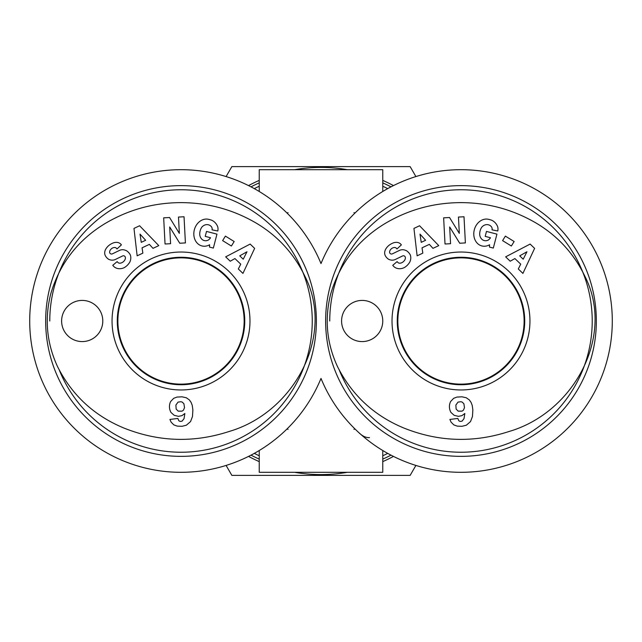 <?xml version="1.0" encoding="UTF-8"?>
<svg xmlns="http://www.w3.org/2000/svg" width="642" height="642" viewBox="0 0 642 642"><rect width="100%" height="100%" fill="white"/><g stroke="black" fill="none" stroke-linecap="round" stroke-linejoin="round"><path stroke-width="0.96" d="M49.779 321A131.233 131.233 0 0 1 231.505 199.863A131.233 131.233 0 0 1 273.404 414.202A131.233 131.233 0 0 1 59.441 370.418M45.662 321A135.35 135.35 0 0 0 248.695 438.221A135.35 135.35 0 0 0 248.695 203.779A135.35 135.35 0 0 0 45.662 321M181.012 384.133A63.133 63.133 0 0 1 117.879 321A63.133 63.133 0 0 1 181.012 257.867A63.133 63.133 0 0 1 244.153 321A63.133 63.133 0 0 1 181.012 384.133M82.2 341.584A20.584 20.584 0 0 1 64.377 310.704A20.584 20.584 0 0 1 100.032 310.704A20.584 20.584 0 0 1 82.2 341.584M181.012 252.033A68.967 68.967 0 0 0 121.29 355.483A68.967 68.967 0 0 0 240.742 355.483A68.967 68.967 0 0 0 181.012 252.033M181.012 257.257A63.743 63.743 0 0 1 236.216 352.867A63.743 63.743 0 0 1 125.816 352.867A63.743 63.743 0 0 1 181.012 257.257M139.595 225.751L158.791 245.621L152.997 248.35L149.361 244.369L142.067 247.812L142.861 253.133L137.147 255.829L133.977 228.408L139.595 225.751M225.406 236.112L234.169 241.528L231.385 246.03L222.622 240.614L225.406 236.112M217.726 226.795A8.884 8.884 0 0 1 217.79 231L212.045 229.828A3.603 3.603 0 0 0 211.194 226.465A8.161 6.733 -74.3 0 0 201.925 227.035A7.367 4.117 -77.7 0 0 199.774 235.044A8.169 6.548 -75.2 0 0 208.241 240.1A11.099 9.309 -147.1 0 0 210.512 237.741L205.223 236.368L206.515 231.417L216.972 234.137L213.345 248.077L209.501 247.082L209.589 244.771A13.723 11.371 104.6 0 1 193.82 234.386A13.723 11.371 104.6 0 1 208.802 219.371L210.383 219.781A13.723 11.644 102.7 0 1 217.726 226.795M119.428 250.436A7.198 7.198 0 0 1 125.19 250.211A10.28 8.787 -40.3 0 1 126.602 250.773A7.487 4.598 -130.3 0 1 130.214 254.697A10.272 8.755 140.3 0 1 129.933 261.84A10.97 7.648 140.3 0 1 124.331 267.586A10.28 8.747 -40.9 0 1 113.297 265.94L112.775 265.323L117.149 261.607L117.815 262.385A4.646 3.082 -40.3 0 0 122.919 262.064A4.646 3.082 -40.3 0 0 125.254 257.001A1.918 1.918 0 0 0 122.622 255.949L115.416 259.44A7.198 7.198 0 0 1 111.387 260.106A9.774 8.33 139.7 0 1 108.498 259.183A7.487 5.794 -130.3 0 1 105.384 255.773A9.694 7.391 152.7 0 1 106.484 248.013A45.815 24.926 -136.9 0 1 111.82 243.583A9.855 7.375 -48.5 0 1 121.386 244.883L117.005 248.968L116.411 248.269A4.133 2.849 -40.3 0 0 112.35 248.125A4.133 2.849 -40.3 0 0 109.613 252.073A1.918 1.918 0 0 0 112.374 253.855L119.428 250.436M179.744 243.23L169.705 226.971L170.587 243.711L165.042 244L163.67 217.839L169.568 217.526L179.351 233.375L178.492 217.06L184.037 216.763L185.41 242.925L179.744 243.23M254.633 248.374L242.949 273.404L238.326 268.974L240.75 264.151L234.924 258.574L230.229 261.214L225.679 256.848L250.147 244.072L254.633 248.374M171.029 412.493A11.588 11.588 0 0 1 170.66 401.499L173.685 398.329L176.943 397.069L182.031 396.812L186.3 397.759L189.406 399.95L191.123 402.446L192.231 405.335L192.881 409.901L192.488 416.506L190.554 421.585L186.34 425.229L182.047 426.296L177.32 426.136L173.838 424.892L171.093 422.123L169.921 419.435L177.834 418.44L178.861 420.799L180.145 421.433L182.031 421.192L184.045 418.664L184.856 413.496L181.927 415.655L178.452 416.345L174.239 415.342L171.029 412.493M181.012 202.623L181.012 202.623C153.51 202.695 127.975 209.806 104.405 223.946C77.57 240.477 59.674 263.798 50.726 293.924C44.442 318.922 46.697 343.125 57.499 366.518C71.968 395.159 94.061 415.647 123.794 427.989C158.534 441.921 193.691 443.068 229.274 431.432C294.357 412.3 335.662 335.084 304.509 275.474C293.811 253.638 278.066 236.392 257.281 223.737C233.792 209.757 208.369 202.712 181.012 202.623M182.087 411.145L183.451 410.174L184.519 407.646L183.909 403.754L182.248 402.109L180.9 401.715L178.051 402.109L175.9 405.054L176.157 409.066L178.211 411.145L182.087 411.145M243.238 259.207L246.969 251.776L239.739 255.853L243.238 259.207M145.638 240.277L140.028 234.129L141.256 242.339L145.638 240.277M329.747 321A131.233 131.233 0 0 1 511.473 199.863A131.233 131.233 0 0 1 553.372 414.202A131.233 131.233 0 0 1 339.409 370.418M325.63 321A135.35 135.35 0 0 0 528.663 438.221A135.35 135.35 0 0 0 528.663 203.779A135.35 135.35 0 0 0 325.63 321M460.988 384.133A63.133 63.133 0 0 1 397.847 321A63.133 63.133 0 0 1 460.988 257.867A63.133 63.133 0 0 1 524.121 321A63.133 63.133 0 0 1 460.988 384.133M362.168 341.584A20.584 20.584 0 0 1 344.345 310.704A20.584 20.584 0 0 1 380 310.704A20.584 20.584 0 0 1 362.168 341.584M460.988 252.033A68.967 68.967 0 0 0 401.258 355.483A68.967 68.967 0 0 0 520.71 355.483A68.967 68.967 0 0 0 460.988 252.033M460.988 257.257A63.743 63.743 0 0 1 516.184 352.867A63.743 63.743 0 0 1 405.784 352.867A63.743 63.743 0 0 1 460.988 257.257M419.571 225.751L438.759 245.621L432.965 248.35L429.337 244.369L422.035 247.812L422.829 253.133L417.123 255.829L413.946 228.408L419.571 225.751M505.374 236.112L514.138 241.528L511.353 246.03L502.59 240.614L505.374 236.112M497.694 226.795A8.884 8.884 0 0 1 497.759 231L492.021 229.828A3.603 3.603 0 0 0 491.17 226.465A8.161 6.733 -74.3 0 0 481.893 227.035A7.367 4.117 -77.7 0 0 479.743 235.044A8.169 6.548 -75.2 0 0 488.209 240.1A11.099 9.309 -147.1 0 0 490.48 237.741L485.2 236.368L486.484 231.417L496.94 234.137L493.313 248.077L489.469 247.082L489.565 244.771A13.723 11.371 104.6 0 1 473.788 234.386A13.723 11.371 104.6 0 1 488.771 219.371L490.36 219.781A13.723 11.644 102.7 0 1 497.694 226.795M399.396 250.436A7.198 7.198 0 0 1 405.158 250.211A10.28 8.787 -40.3 0 1 406.571 250.773A7.487 4.598 -130.3 0 1 410.19 254.697A10.272 8.755 140.3 0 1 409.901 261.84A10.97 7.648 140.3 0 1 404.3 267.586A10.28 8.747 -40.9 0 1 393.265 265.94L392.743 265.323L397.117 261.607L397.783 262.385A4.646 3.082 -40.3 0 0 402.887 262.064A4.646 3.082 -40.3 0 0 405.23 257.001A1.918 1.918 0 0 0 402.59 255.949L395.384 259.44A7.198 7.198 0 0 1 391.363 260.106A9.774 8.33 139.7 0 1 388.466 259.183A7.487 5.794 -130.3 0 1 385.352 255.773A9.694 7.391 152.7 0 1 386.452 248.013A45.815 24.926 -136.9 0 1 391.789 243.583A9.855 7.375 -48.5 0 1 401.354 244.883L396.973 248.968L396.379 248.269A4.133 2.849 -40.3 0 0 392.318 248.125A4.133 2.849 -40.3 0 0 389.582 252.073A1.918 1.918 0 0 0 392.342 253.855L399.396 250.436M459.712 243.23L449.681 226.971L450.556 243.711L445.018 244L443.638 217.839L449.536 217.526L459.319 233.375L458.46 217.06L464.006 216.763L465.386 242.925L459.712 243.23M534.609 248.374L522.917 273.404L518.295 268.974L520.718 264.151L514.892 258.574L510.197 261.214L505.647 256.848L530.123 244.072L534.609 248.374M451.005 412.493A11.588 11.588 0 0 1 450.628 401.499L453.653 398.329L456.919 397.069L461.999 396.812L466.269 397.759L469.374 399.95L471.092 402.446L472.199 405.335L472.857 409.901L472.456 416.506L470.522 421.585L466.309 425.229L462.015 426.296L457.289 426.136L453.814 424.892L451.061 422.123L449.898 419.435L457.802 418.44L458.837 420.799L460.121 421.433L461.999 421.192L464.014 418.664L464.824 413.496L461.895 415.655L458.42 416.345L454.207 415.342L451.005 412.493M460.988 202.623L460.988 202.623C433.478 202.695 407.943 209.806 384.373 223.946C357.538 240.477 339.65 263.798 330.702 293.924C324.411 318.922 326.666 343.125 337.467 366.518C351.936 395.159 374.037 415.647 403.762 427.989C438.502 441.921 473.668 443.068 509.242 431.432C574.325 412.3 615.638 335.084 584.485 275.474C573.779 253.638 558.042 236.392 537.25 223.737C513.76 209.757 488.345 202.712 460.988 202.623M462.055 411.145L463.42 410.174L464.487 407.646L463.877 403.754L462.216 402.109L460.868 401.715L458.027 402.109L455.868 405.054L456.125 409.066L458.179 411.145L462.055 411.145M523.206 259.207L526.938 251.776L519.707 255.853L523.206 259.207M425.606 240.277L420.004 234.129L421.224 242.339L425.606 240.277M251.006 455.146A151.311 151.311 0 0 0 259.24 459.126M382.76 459.126A151.311 151.311 0 0 0 390.994 455.146M390.994 186.854A151.311 151.311 0 0 0 382.76 182.874M259.24 182.874A151.311 151.311 0 0 0 251.006 186.854M355.01 428.992A113.225 113.225 0 0 1 353.935 429.329M288.065 429.329A113.225 113.225 0 0 1 286.99 428.992M286.99 213.008A113.225 113.225 0 0 1 288.065 212.671M353.935 212.671A113.225 113.225 0 0 1 355.01 213.008M369.479 437.627C365.892 437.82 362.232 436.054 358.501 432.315M321 263.573A151.311 151.311 0 0 1 552.963 200.858A151.311 151.311 0 0 1 552.963 441.142A151.311 151.311 0 0 1 321 378.427A151.311 151.311 0 0 1 89.037 441.142A151.311 151.311 0 0 1 89.037 200.858A151.311 151.311 0 0 1 321 263.573M382.76 450.515L382.76 472.311L259.24 472.311L259.24 450.515M259.24 191.485L259.24 169.689L382.76 169.689L382.76 191.485M226.104 176.566L231.858 166.607L410.142 166.607L415.896 176.566M415.896 465.434L410.142 475.393L231.858 475.393L226.104 465.434M347.306 169.689A153.574 153.574 0 0 0 294.694 169.689M259.24 180.386A153.574 153.574 0 0 0 248.534 185.594M248.534 456.406A153.574 153.574 0 0 0 259.24 461.614M294.694 472.311A153.574 153.574 0 0 0 347.306 472.311M382.76 461.614A153.574 153.574 0 0 0 393.466 456.406M393.466 185.594A153.574 153.574 0 0 0 382.76 180.386M254.288 188.62A148.246 148.246 0 0 1 259.24 186.236M382.76 186.236A148.246 148.246 0 0 1 387.712 188.62M387.712 453.38A148.246 148.246 0 0 1 382.76 455.764M259.24 455.764A148.246 148.246 0 0 1 254.288 453.38"/></g></svg>
